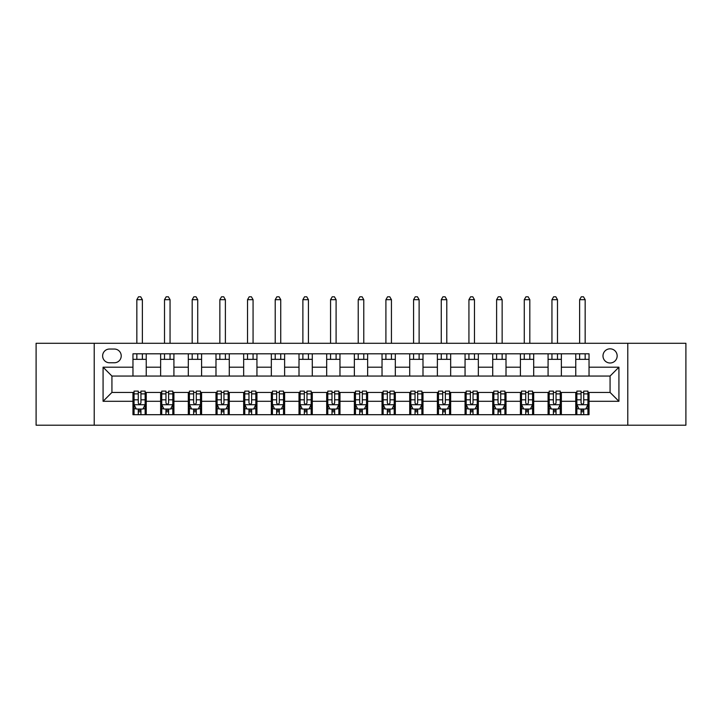 <?xml version="1.0" encoding="UTF-8"?>
<svg xmlns="http://www.w3.org/2000/svg" width="722" height="722" viewBox="0 0 722 722"><rect width="100%" height="100%" fill="white"/><g stroke="black" fill="none" stroke-linecap="round" stroke-linejoin="round"><path stroke-width="1.08" d="M610.072 348.825A7.085 7.085 0 0 0 602.987 355.91A7.085 7.085 0 0 0 610.072 362.995A7.085 7.085 0 0 0 617.157 355.91A7.085 7.085 0 0 0 610.072 348.825M627.779 425.204L685.9 425.204L685.9 343.284L627.779 343.284L627.779 425.204L94.221 425.204L94.221 343.284L36.1 343.284L36.1 425.204L94.221 425.204M109.491 362.769L114.365 362.769A6.859 6.859 0 0 0 121.224 355.91A6.859 6.859 0 0 0 114.365 349.042L109.491 349.042A6.859 6.859 0 0 0 102.632 355.91A6.859 6.859 0 0 0 109.491 362.769M627.779 343.284L94.221 343.284M132.965 401.297L103.075 401.297L103.075 367.2L132.965 367.2L132.965 376.054L111.928 376.054L111.928 392.434L132.965 392.434L132.965 414.69L589.035 414.69L589.035 392.434L610.072 392.434L610.072 376.054L589.035 376.054L589.035 367.2L618.925 367.2L618.925 401.297L589.035 401.297M589.035 367.2L589.035 353.807L132.965 353.807L132.965 367.2M575.759 353.807L575.759 376.054L589.035 376.054M575.759 376.054L132.965 376.054M132.965 392.434L134.066 392.434M138.272 392.434L140.934 392.434M145.14 392.434L146.241 392.434L146.241 414.69M161.746 392.434L146.241 392.434M165.952 392.434L168.605 392.434M172.811 392.434L173.921 392.434L173.921 414.69M189.417 392.434L173.921 392.434M193.622 392.434L196.285 392.434M200.49 392.434L201.591 392.434L201.591 414.69M217.096 392.434L201.591 392.434M221.302 392.434L223.955 392.434M228.161 392.434L229.271 392.434L229.271 414.69M244.767 392.434L229.271 392.434M248.973 392.434L251.626 392.434M255.841 392.434L256.942 392.434L256.942 414.69M272.438 392.434L256.942 392.434M276.643 392.434L279.306 392.434M283.511 392.434L284.621 392.434L284.621 414.69M300.117 392.434L284.621 392.434M304.323 392.434L306.976 392.434M311.182 392.434L312.292 392.434L312.292 414.69M327.788 392.434L312.292 392.434M331.994 392.434L334.656 392.434M338.862 392.434L339.972 392.434L339.972 414.69M355.468 392.434L339.972 392.434M359.673 392.434L362.327 392.434M366.532 392.434L367.642 392.434L367.642 414.69M383.138 392.434L367.642 392.434M387.344 392.434L390.006 392.434M394.212 392.434L395.313 392.434L395.313 414.69M410.818 392.434L395.313 392.434M415.024 392.434L417.677 392.434M421.883 392.434L422.993 392.434L422.993 414.69M438.489 392.434L422.993 392.434M442.694 392.434L445.357 392.434M449.562 392.434L450.663 392.434L450.663 414.69M466.159 392.434L450.663 392.434M470.374 392.434L473.027 392.434M477.233 392.434L478.343 392.434L478.343 414.69M493.839 392.434L478.343 392.434M498.045 392.434L500.698 392.434M504.904 392.434L506.014 392.434L506.014 414.69M521.51 392.434L506.014 392.434M525.715 392.434L528.378 392.434M532.583 392.434L533.693 392.434L533.693 414.69M549.189 392.434L533.693 392.434M553.395 392.434L556.048 392.434M560.254 392.434L561.364 392.434L561.364 414.69M576.86 392.434L561.364 392.434M581.066 392.434L583.728 392.434M587.934 392.434L589.035 392.434M146.241 353.807L146.241 376.054M132.965 359.339L146.241 359.339M132.965 409.157L134.066 409.157M138.272 409.157L140.934 409.157M145.14 409.157L146.241 409.157M160.636 392.434L160.636 414.69M160.636 353.807L160.636 376.054M173.921 353.807L173.921 376.054M160.636 359.339L173.921 359.339M160.636 409.157L161.746 409.157M165.952 409.157L168.605 409.157M172.811 409.157L173.921 409.157M188.307 392.434L188.307 414.69M188.307 409.157L189.417 409.157M193.622 409.157L196.285 409.157M200.49 409.157L201.591 409.157M188.307 353.807L188.307 376.054M201.591 353.807L201.591 376.054M188.307 359.339L201.591 359.339M215.986 392.434L215.986 414.69M215.986 409.157L217.096 409.157M221.302 409.157L223.955 409.157M228.161 409.157L229.271 409.157M215.986 353.807L215.986 376.054M229.271 353.807L229.271 376.054M215.986 359.339L229.271 359.339M243.657 392.434L243.657 414.69M243.657 409.157L244.767 409.157M248.973 409.157L251.626 409.157M255.841 409.157L256.942 409.157M243.657 353.807L243.657 376.054M256.942 353.807L256.942 376.054M243.657 359.339L256.942 359.339M271.337 392.434L271.337 414.69M271.337 409.157L272.438 409.157M276.643 409.157L279.306 409.157M283.511 409.157L284.621 409.157M271.337 353.807L271.337 376.054M284.621 353.807L284.621 376.054M271.337 359.339L284.621 359.339M299.007 392.434L299.007 414.69M299.007 409.157L300.117 409.157M304.323 409.157L306.976 409.157M311.182 409.157L312.292 409.157M299.007 353.807L299.007 376.054M312.292 353.807L312.292 376.054M299.007 359.339L312.292 359.339M326.687 392.434L326.687 414.69M326.687 409.157L327.788 409.157M331.994 409.157L334.656 409.157M338.862 409.157L339.972 409.157M326.687 353.807L326.687 376.054M339.972 353.807L339.972 376.054M326.687 359.339L339.972 359.339M354.358 392.434L354.358 414.69M354.358 409.157L355.468 409.157M359.673 409.157L362.327 409.157M366.532 409.157L367.642 409.157M354.358 353.807L354.358 376.054M367.642 353.807L367.642 376.054M354.358 359.339L367.642 359.339M382.028 392.434L382.028 414.69M382.028 409.157L383.138 409.157M387.344 409.157L390.006 409.157M394.212 409.157L395.313 409.157M382.028 353.807L382.028 376.054M395.313 353.807L395.313 376.054M382.028 359.339L395.313 359.339M409.708 392.434L409.708 414.69M409.708 409.157L410.818 409.157M415.024 409.157L417.677 409.157M421.883 409.157L422.993 409.157M409.708 353.807L409.708 376.054M422.993 353.807L422.993 376.054M409.708 359.339L422.993 359.339M437.379 392.434L437.379 414.69M437.379 409.157L438.489 409.157M442.694 409.157L445.357 409.157M449.562 409.157L450.663 409.157M437.379 353.807L437.379 376.054M450.663 353.807L450.663 376.054M437.379 359.339L450.663 359.339M465.058 392.434L465.058 414.69M465.058 409.157L466.159 409.157M470.374 409.157L473.027 409.157M477.233 409.157L478.343 409.157M465.058 353.807L465.058 376.054M478.343 353.807L478.343 376.054M465.058 359.339L478.343 359.339M492.729 392.434L492.729 414.69M492.729 409.157L493.839 409.157M498.045 409.157L500.698 409.157M504.904 409.157L506.014 409.157M492.729 353.807L492.729 376.054M506.014 353.807L506.014 376.054M492.729 359.339L506.014 359.339M520.409 392.434L520.409 414.69M520.409 409.157L521.51 409.157M525.715 409.157L528.378 409.157M532.583 409.157L533.693 409.157M520.409 353.807L520.409 376.054M533.693 353.807L533.693 376.054M520.409 359.339L533.693 359.339M548.079 392.434L548.079 414.69M548.079 409.157L549.189 409.157M553.395 409.157L556.048 409.157M560.254 409.157L561.364 409.157M548.079 353.807L548.079 376.054M561.364 353.807L561.364 376.054M548.079 359.339L561.364 359.339M575.759 392.434L575.759 414.69M575.759 409.157L576.86 409.157M581.066 409.157L583.728 409.157M587.934 409.157L589.035 409.157M575.759 359.339L589.035 359.339M111.928 376.054L103.075 367.2M111.928 392.434L103.075 401.297M618.925 367.2L610.072 376.054M618.925 401.297L610.072 392.434M138.272 411.811L140.934 411.811M134.066 393.887L138.272 393.887L138.272 391.107L134.066 391.107L134.066 404.618L136.287 409.04L142.92 409.04L145.14 404.618L145.14 391.107L140.934 391.107L140.934 393.887L145.14 393.887M145.14 404.618L145.14 414.69M134.066 404.618L134.066 414.69M140.934 409.04L140.934 414.69M138.272 414.69L138.272 409.04M138.272 393.887L138.272 402.957C139.156 404.663 140.041 404.663 140.934 402.957L140.934 393.887M142.369 359.339L142.369 353.807M142.369 343.284L142.369 299.675L136.837 299.675L136.837 343.284M136.837 359.339L136.837 353.807M136.837 299.675L138.498 296.796L140.709 296.796L142.369 299.675M165.952 411.811L168.605 411.811M161.746 393.887L165.952 393.887L165.952 391.107L161.746 391.107L161.746 404.618L163.957 409.04L170.6 409.04L172.811 404.618L172.811 391.107L168.605 391.107L168.605 393.887L172.811 393.887M172.811 404.618L172.811 414.69M161.746 404.618L161.746 414.69M168.605 409.04L168.605 414.69M165.952 414.69L165.952 409.04M165.952 393.887L165.952 402.957C166.836 404.663 167.721 404.663 168.605 402.957L168.605 393.887M170.049 359.339L170.049 353.807M170.049 343.284L170.049 299.675L164.508 299.675L164.508 343.284M164.508 359.339L164.508 353.807M164.508 299.675L166.168 296.796L168.388 296.796L170.049 299.675M193.622 411.811L196.285 411.811M189.417 393.887L193.622 393.887L193.622 391.107L189.417 391.107L189.417 404.618L191.628 409.04L198.27 409.04L200.49 404.618L200.49 391.107L196.285 391.107L196.285 393.887L200.49 393.887M200.49 404.618L200.49 414.69M189.417 404.618L189.417 414.69M196.285 409.04L196.285 414.69M193.622 414.69L193.622 409.04M193.622 393.887L193.622 402.957C194.507 404.663 195.391 404.663 196.285 402.957L196.285 393.887M197.72 359.339L197.72 353.807M197.72 343.284L197.72 299.675L192.187 299.675L192.187 343.284M192.187 359.339L192.187 353.807M192.187 299.675L193.848 296.796L196.059 296.796L197.72 299.675M221.302 411.811L223.955 411.811M217.096 393.887L221.302 393.887L221.302 391.107L217.096 391.107L217.096 404.618L219.308 409.04L225.95 409.04L228.161 404.618L228.161 391.107L223.955 391.107L223.955 393.887L228.161 393.887M228.161 404.618L228.161 414.69M217.096 404.618L217.096 414.69M223.955 409.04L223.955 414.69M221.302 414.69L221.302 409.04M221.302 393.887L221.302 402.957C222.186 404.663 223.071 404.663 223.955 402.957L223.955 393.887M225.39 359.339L225.39 353.807M225.39 343.284L225.39 299.675L219.858 299.675L219.858 343.284M219.858 359.339L219.858 353.807M219.858 299.675L221.519 296.796L223.73 296.796L225.39 299.675M248.973 411.811L251.626 411.811M244.767 393.887L248.973 393.887L248.973 391.107L244.767 391.107L244.767 404.618L246.978 409.04L253.621 409.04L255.841 404.618L255.841 391.107L251.626 391.107L251.626 393.887L255.841 393.887M255.841 404.618L255.841 414.69M244.767 404.618L244.767 414.69M251.626 409.04L251.626 414.69M248.973 414.69L248.973 409.04M248.973 393.887L248.973 402.957C249.857 404.663 250.742 404.663 251.626 402.957L251.626 393.887M253.07 359.339L253.07 353.807M253.07 343.284L253.07 299.675L247.538 299.675L247.538 343.284M247.538 359.339L247.538 353.807M247.538 299.675L249.198 296.796L251.409 296.796L253.07 299.675M276.643 411.811L279.306 411.811M272.438 393.887L276.643 393.887L276.643 391.107L272.438 391.107L272.438 404.618L274.658 409.04L281.3 409.04L283.511 404.618L283.511 391.107L279.306 391.107L279.306 393.887L283.511 393.887M283.511 404.618L283.511 414.69M272.438 404.618L272.438 414.69M279.306 409.04L279.306 414.69M276.643 414.69L276.643 409.04M276.643 393.887L276.643 402.957C277.528 404.663 278.421 404.663 279.306 402.957L279.306 393.887M280.741 359.339L280.741 353.807M280.741 343.284L280.741 299.675L275.208 299.675L275.208 343.284M275.208 359.339L275.208 353.807M275.208 299.675L276.869 296.796L279.08 296.796L280.741 299.675M304.323 411.811L306.976 411.811M300.117 393.887L304.323 393.887L304.323 391.107L300.117 391.107L300.117 404.618L302.328 409.04L308.971 409.04L311.182 404.618L311.182 391.107L306.976 391.107L306.976 393.887L311.182 393.887M311.182 404.618L311.182 414.69M300.117 404.618L300.117 414.69M306.976 409.04L306.976 414.69M304.323 414.69L304.323 409.04M304.323 393.887L304.323 402.957C305.207 404.663 306.092 404.663 306.976 402.957L306.976 393.887M308.42 359.339L308.42 353.807M308.42 343.284L308.42 299.675L302.879 299.675L302.879 343.284M302.879 359.339L302.879 353.807M302.879 299.675L304.54 296.796L306.76 296.796L308.42 299.675M331.994 411.811L334.656 411.811M327.788 393.887L331.994 393.887L331.994 391.107L327.788 391.107L327.788 404.618L330.008 409.04L336.651 409.04L338.862 404.618L338.862 391.107L334.656 391.107L334.656 393.887L338.862 393.887M338.862 404.618L338.862 414.69M327.788 404.618L327.788 414.69M334.656 409.04L334.656 414.69M331.994 414.69L331.994 409.04M331.994 393.887L331.994 402.957C332.878 404.663 333.763 404.663 334.656 402.957L334.656 393.887M336.091 359.339L336.091 353.807M336.091 343.284L336.091 299.675L330.559 299.675L330.559 343.284M330.559 359.339L330.559 353.807M330.559 299.675L332.219 296.796L334.43 296.796L336.091 299.675M359.673 411.811L362.327 411.811M355.468 393.887L359.673 393.887L359.673 391.107L355.468 391.107L355.468 404.618L357.679 409.04L364.321 409.04L366.532 404.618L366.532 391.107L362.327 391.107L362.327 393.887L366.532 393.887M366.532 404.618L366.532 414.69M355.468 404.618L355.468 414.69M362.327 409.04L362.327 414.69M359.673 414.69L359.673 409.04M359.673 393.887L359.673 402.957C360.558 404.663 361.442 404.663 362.327 402.957L362.327 393.887M363.771 359.339L363.771 353.807M363.771 343.284L363.771 299.675L358.229 299.675L358.229 343.284M358.229 359.339L358.229 353.807M358.229 299.675L359.89 296.796L362.11 296.796L363.771 299.675M387.344 411.811L390.006 411.811M383.138 393.887L387.344 393.887L387.344 391.107L383.138 391.107L383.138 404.618L385.349 409.04L391.992 409.04L394.212 404.618L394.212 391.107L390.006 391.107L390.006 393.887L394.212 393.887M394.212 404.618L394.212 414.69M383.138 404.618L383.138 414.69M390.006 409.04L390.006 414.69M387.344 414.69L387.344 409.04M387.344 393.887L387.344 402.957C388.228 404.663 389.113 404.663 390.006 402.957L390.006 393.887M391.441 359.339L391.441 353.807M391.441 343.284L391.441 299.675L385.909 299.675L385.909 343.284M385.909 359.339L385.909 353.807M385.909 299.675L387.57 296.796L389.781 296.796L391.441 299.675M415.024 411.811L417.677 411.811M410.818 393.887L415.024 393.887L415.024 391.107L410.818 391.107L410.818 404.618L413.029 409.04L419.672 409.04L421.883 404.618L421.883 391.107L417.677 391.107L417.677 393.887L421.883 393.887M421.883 404.618L421.883 414.69M410.818 404.618L410.818 414.69M417.677 409.04L417.677 414.69M415.024 414.69L415.024 409.04M415.024 393.887L415.024 402.957C415.908 404.663 416.793 404.663 417.677 402.957L417.677 393.887M419.121 359.339L419.121 353.807M419.121 343.284L419.121 299.675L413.58 299.675L413.58 343.284M413.58 359.339L413.58 353.807M413.58 299.675L415.24 296.796L417.46 296.796L419.121 299.675M442.694 411.811L445.357 411.811M438.489 393.887L442.694 393.887L442.694 391.107L438.489 391.107L438.489 404.618L440.7 409.04L447.342 409.04L449.562 404.618L449.562 391.107L445.357 391.107L445.357 393.887L449.562 393.887M449.562 404.618L449.562 414.69M438.489 404.618L438.489 414.69M445.357 409.04L445.357 414.69M442.694 414.69L442.694 409.04M442.694 393.887L442.694 402.957C443.579 404.663 444.463 404.663 445.357 402.957L445.357 393.887M446.792 359.339L446.792 353.807M446.792 343.284L446.792 299.675L441.259 299.675L441.259 343.284M441.259 359.339L441.259 353.807M441.259 299.675L442.92 296.796L445.131 296.796L446.792 299.675M470.374 411.811L473.027 411.811M466.159 393.887L470.374 393.887L470.374 391.107L466.159 391.107L466.159 404.618L468.379 409.04L475.022 409.04L477.233 404.618L477.233 391.107L473.027 391.107L473.027 393.887L477.233 393.887M477.233 404.618L477.233 414.69M466.159 404.618L466.159 414.69M473.027 409.04L473.027 414.69M470.374 414.69L470.374 409.04M470.374 393.887L470.374 402.957C471.258 404.663 472.143 404.663 473.027 402.957L473.027 393.887M474.462 359.339L474.462 353.807M474.462 343.284L474.462 299.675L468.93 299.675L468.93 343.284M468.93 359.339L468.93 353.807M468.93 299.675L470.591 296.796L472.802 296.796L474.462 299.675M498.045 411.811L500.698 411.811M493.839 393.887L498.045 393.887L498.045 391.107L493.839 391.107L493.839 404.618L496.05 409.04L502.692 409.04L504.904 404.618L504.904 391.107L500.698 391.107L500.698 393.887L504.904 393.887M504.904 404.618L504.904 414.69M493.839 404.618L493.839 414.69M500.698 409.04L500.698 414.69M498.045 414.69L498.045 409.04M498.045 393.887L498.045 402.957C498.929 404.663 499.814 404.663 500.698 402.957L500.698 393.887M502.142 359.339L502.142 353.807M502.142 343.284L502.142 299.675L496.61 299.675L496.61 343.284M496.61 359.339L496.61 353.807M496.61 299.675L498.27 296.796L500.481 296.796L502.142 299.675M525.715 411.811L528.378 411.811M521.51 393.887L525.715 393.887L525.715 391.107L521.51 391.107L521.51 404.618L523.73 409.04L530.372 409.04L532.583 404.618L532.583 391.107L528.378 391.107L528.378 393.887L532.583 393.887M532.583 404.618L532.583 414.69M521.51 404.618L521.51 414.69M528.378 409.04L528.378 414.69M525.715 414.69L525.715 409.04M525.715 393.887L525.715 402.957C526.6 404.663 527.493 404.663 528.378 402.957L528.378 393.887M529.813 359.339L529.813 353.807M529.813 343.284L529.813 299.675L524.28 299.675L524.28 343.284M524.28 359.339L524.28 353.807M524.28 299.675L525.941 296.796L528.152 296.796L529.813 299.675M553.395 411.811L556.048 411.811M549.189 393.887L553.395 393.887L553.395 391.107L549.189 391.107L549.189 404.618L551.4 409.04L558.043 409.04L560.254 404.618L560.254 391.107L556.048 391.107L556.048 393.887L560.254 393.887M560.254 404.618L560.254 414.69M549.189 404.618L549.189 414.69M556.048 409.04L556.048 414.69M553.395 414.69L553.395 409.04M553.395 393.887L553.395 402.957C554.279 404.663 555.164 404.663 556.048 402.957L556.048 393.887M557.492 359.339L557.492 353.807M557.492 343.284L557.492 299.675L551.951 299.675L551.951 343.284M551.951 359.339L551.951 353.807M551.951 299.675L553.612 296.796L555.832 296.796L557.492 299.675M581.066 411.811L583.728 411.811M576.86 393.887L581.066 393.887L581.066 391.107L576.86 391.107L576.86 404.618L579.08 409.04L585.713 409.04L587.934 404.618L587.934 391.107L583.728 391.107L583.728 393.887L587.934 393.887M587.934 404.618L587.934 414.69M576.86 404.618L576.86 414.69M583.728 409.04L583.728 414.69M581.066 414.69L581.066 409.04M581.066 393.887L581.066 402.957C581.95 404.663 582.834 404.663 583.728 402.957L583.728 393.887M585.163 359.339L585.163 353.807M585.163 343.284L585.163 299.675L579.631 299.675L579.631 343.284M579.631 359.339L579.631 353.807M579.631 299.675L581.291 296.796L583.502 296.796L585.163 299.675M160.636 401.297L146.241 401.297M160.636 367.2L146.241 367.2M188.307 367.2L173.921 367.2M188.307 401.297L173.921 401.297M215.986 367.2L201.591 367.2M215.986 401.297L201.591 401.297M243.657 367.2L229.271 367.2M243.657 401.297L229.271 401.297M271.337 367.2L256.942 367.2M271.337 401.297L256.942 401.297M299.007 367.2L284.621 367.2M299.007 401.297L284.621 401.297M326.687 367.2L312.292 367.2M326.687 401.297L312.292 401.297M354.358 367.2L339.972 367.2M354.358 401.297L339.972 401.297M382.028 367.2L367.642 367.2M382.028 401.297L367.642 401.297M409.708 367.2L395.313 367.2M409.708 401.297L395.313 401.297M437.379 367.2L422.993 367.2M437.379 401.297L422.993 401.297M465.058 367.2L450.663 367.2M465.058 401.297L450.663 401.297M492.729 367.2L478.343 367.2M492.729 401.297L478.343 401.297M520.409 367.2L506.014 367.2M520.409 401.297L506.014 401.297M548.079 367.2L533.693 367.2M548.079 401.297L533.693 401.297M575.759 367.2L561.364 367.2M575.759 401.297L561.364 401.297M134.121 404.726L145.086 404.726M145.14 408.778L143.055 408.778M136.151 408.778L134.066 408.778M140.934 399.817L145.14 399.817M134.066 399.817L138.272 399.817M138.272 410.403L140.934 410.403M161.8 404.726L172.757 404.726M172.811 408.778L170.735 408.778M163.822 408.778L161.746 408.778M168.605 399.817L172.811 399.817M161.746 399.817L165.952 399.817M165.952 410.403L168.605 410.403M189.471 404.726L200.436 404.726M200.49 408.778L198.406 408.778M191.501 408.778L189.417 408.778M196.285 399.817L200.49 399.817M189.417 399.817L193.622 399.817M193.622 410.403L196.285 410.403M217.151 404.726L228.107 404.726M228.161 408.778L226.076 408.778M219.172 408.778L217.096 408.778M223.955 399.817L228.161 399.817M217.096 399.817L221.302 399.817M221.302 410.403L223.955 410.403M244.821 404.726L255.778 404.726M255.841 408.778L253.756 408.778M246.852 408.778L244.767 408.778M251.626 399.817L255.841 399.817M244.767 399.817L248.973 399.817M248.973 410.403L251.626 410.403M272.501 404.726L283.457 404.726M283.511 408.778L281.427 408.778M274.522 408.778L272.438 408.778M279.306 399.817L283.511 399.817M272.438 399.817L276.643 399.817M276.643 410.403L279.306 410.403M300.172 404.726L311.128 404.726M311.182 408.778L309.106 408.778M302.193 408.778L300.117 408.778M306.976 399.817L311.182 399.817M300.117 399.817L304.323 399.817M304.323 410.403L306.976 410.403M327.842 404.726L338.808 404.726M338.862 408.778L336.777 408.778M329.873 408.778L327.788 408.778M334.656 399.817L338.862 399.817M327.788 399.817L331.994 399.817M331.994 410.403L334.656 410.403M355.522 404.726L366.478 404.726M366.532 408.778L364.457 408.778M357.543 408.778L355.468 408.778M362.327 399.817L366.532 399.817M355.468 399.817L359.673 399.817M359.673 410.403L362.327 410.403M383.192 404.726L394.158 404.726M394.212 408.778L392.127 408.778M385.223 408.778L383.138 408.778M390.006 399.817L394.212 399.817M383.138 399.817L387.344 399.817M387.344 410.403L390.006 410.403M410.872 404.726L421.828 404.726M421.883 408.778L419.807 408.778M412.894 408.778L410.818 408.778M417.677 399.817L421.883 399.817M410.818 399.817L415.024 399.817M415.024 410.403L417.677 410.403M438.543 404.726L449.499 404.726M449.562 408.778L447.478 408.778M440.573 408.778L438.489 408.778M445.357 399.817L449.562 399.817M438.489 399.817L442.694 399.817M442.694 410.403L445.357 410.403M466.222 404.726L477.179 404.726M477.233 408.778L475.148 408.778M468.244 408.778L466.159 408.778M473.027 399.817L477.233 399.817M466.159 399.817L470.374 399.817M470.374 410.403L473.027 410.403M493.893 404.726L504.849 404.726M504.904 408.778L502.828 408.778M495.924 408.778L493.839 408.778M500.698 399.817L504.904 399.817M493.839 399.817L498.045 399.817M498.045 410.403L500.698 410.403M521.564 404.726L532.529 404.726M532.583 408.778L530.499 408.778M523.594 408.778L521.51 408.778M528.378 399.817L532.583 399.817M521.51 399.817L525.715 399.817M525.715 410.403L528.378 410.403M549.243 404.726L560.2 404.726M560.254 408.778L558.178 408.778M551.265 408.778L549.189 408.778M556.048 399.817L560.254 399.817M549.189 399.817L553.395 399.817M553.395 410.403L556.048 410.403M576.914 404.726L587.879 404.726M587.934 408.778L585.849 408.778M578.945 408.778L576.86 408.778M583.728 399.817L587.934 399.817M576.86 399.817L581.066 399.817M581.066 410.403L583.728 410.403"/></g></svg>
